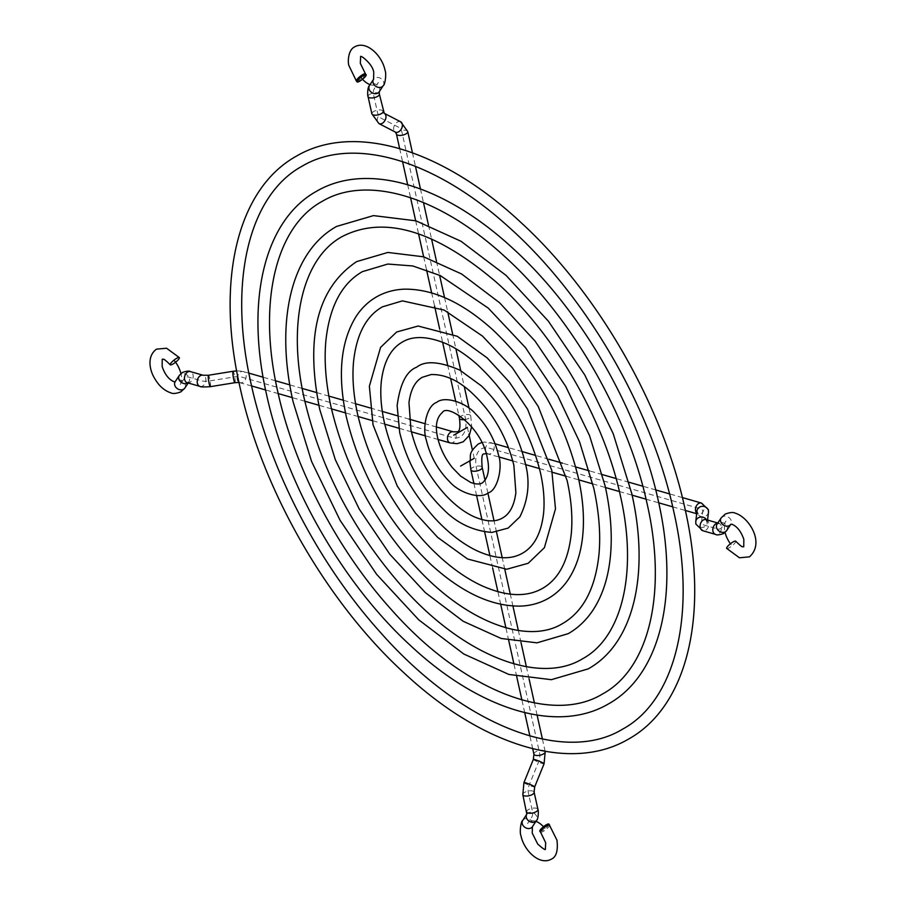 <?xml version="1.0" encoding="UTF-8"?>
<svg xmlns="http://www.w3.org/2000/svg" width="906" height="906" viewBox="0 0 906 906"><rect width="100%" height="100%" fill="white"/><g stroke="black" fill="none" stroke-linecap="round" stroke-linejoin="round"><path stroke-width="0.68" stroke-dasharray="4.53 3.4" d="M726.68 548.402A5.787 1.314 141.6 0 0 729.33 547.677A5.787 1.314 141.6 0 0 734.041 544.042A5.787 1.314 141.6 0 0 735.74 541.222M548.911 824.086A5.787 1.314 -38.4 0 1 547.213 826.906A5.787 1.314 -38.4 0 1 542.49 830.553A5.787 1.314 -38.4 0 1 539.84 831.266M467.405 427.406L468.9 434.189M370.067 84.632A18.8 10.317 60.4 0 0 378.414 82.457L374.314 88.697A11.563 6.353 60.4 0 0 373.702 95.345L377.519 112.571A11.563 8.437 -74 0 0 381.596 118.448L398.017 126.942A11.563 8.437 106 0 1 402.094 132.831L465.118 417.1A28.924 15.878 60.4 0 1 451.8 437.394L241.845 377.123A11.563 4.734 -12.5 0 0 233.997 376.975L209.399 380.962A11.563 4.734 167.5 0 1 201.562 380.814L188.833 377.168A11.563 6.353 -119.6 0 0 184.122 378.64L180.034 384.869A18.8 10.317 -119.6 0 0 180.917 373.566M360.916 77.44L361.619 78.324M474.257 458.323L472.445 450.169M535.469 821.221A18.8 10.317 60.4 0 0 527.586 823.543L531.675 817.303A11.563 6.353 60.4 0 0 532.286 810.655L528.47 793.43A11.563 8.437 106 0 1 529.319 784.743L538.719 761.584A11.563 8.437 -74 0 0 539.557 752.897L476.545 468.629A28.924 15.878 60.4 0 1 489.852 448.323L699.817 508.594A11.563 4.734 167.5 0 1 702.739 511.539L701.516 522.241A11.563 4.734 -12.5 0 0 704.438 525.186L717.156 528.832A11.563 6.353 -119.6 0 0 721.867 527.36L725.955 521.131A18.8 10.317 -119.6 0 0 725.038 532.241M543.487 826.714A18.8 10.317 60.4 0 1 545.072 828.56L544.37 827.676M730.417 543.77A18.8 10.317 -119.6 0 0 731.21 544.812M383.249 85.628A5.787 4.655 33.3 0 0 381.856 79.252A5.787 4.655 33.3 0 0 374.914 78.041A5.787 4.655 33.3 0 0 373.566 79.286M356.386 81.03A5.787 1.314 141.6 0 0 359.036 80.306A5.787 1.314 141.6 0 0 363.759 76.67A5.787 1.314 141.6 0 0 365.446 73.85M379.218 91.766L379.15 91.868A5.787 4.655 33.3 0 0 377.757 85.492A5.787 4.655 33.3 0 0 370.814 84.281A5.787 4.655 33.3 0 0 369.478 85.526M379.354 94.088A5.787 2.367 -12.5 0 0 377.904 92.956A5.787 2.367 -12.5 0 0 369.897 94.247A5.787 2.367 -12.5 0 0 368.062 96.591M383.17 111.313A5.787 2.367 -12.5 0 0 381.732 110.181A5.787 2.367 -12.5 0 0 375.243 110.77A5.787 2.367 -12.5 0 0 371.879 113.816M384.257 113.318A5.787 3.918 -62.7 0 0 383.77 113.125A5.787 3.918 -62.7 0 0 377.949 116.999A5.787 3.918 -62.7 0 0 378.946 123.59M400.667 121.8A5.787 3.918 -62.7 0 0 400.18 121.608A5.787 3.918 -62.7 0 0 394.37 125.492A5.787 3.918 -62.7 0 0 395.356 132.072M407.745 131.574A5.787 2.367 -12.5 0 0 406.296 130.441A5.787 2.367 -12.5 0 0 399.818 131.03A5.787 2.367 -12.5 0 0 396.443 134.077M464.699 419.58A5.787 2.367 -12.5 0 0 468.923 418.187A5.787 2.367 -12.5 0 0 470.758 415.843A5.787 2.367 -12.5 0 0 469.319 414.71A5.787 2.367 -12.5 0 0 461.313 416.001A5.787 2.367 -12.5 0 0 459.467 418.346M450.203 442.955A5.787 4.213 106 0 0 452.943 442.547A5.787 4.213 106 0 0 456.001 435.005A5.787 4.213 106 0 0 453.396 431.845M238.822 381.822A5.787 4.213 106 0 0 240.249 382.683A5.787 4.213 106 0 0 244.745 380.656A5.787 4.213 106 0 0 246.047 374.733A5.787 4.213 106 0 0 243.442 371.562A5.787 4.213 106 0 0 237.7 376.307M234.926 382.683A5.787 0.736 80.8 0 0 234.28 374.518A5.787 0.736 80.8 0 0 233.069 371.267M210.328 386.669A5.787 0.736 80.8 0 0 209.682 378.504A5.787 0.736 80.8 0 0 208.482 375.254M199.966 386.375A5.787 4.213 106 0 0 202.706 385.967A5.787 4.213 106 0 0 205.764 378.425A5.787 4.213 106 0 0 203.159 375.254M187.236 382.728A5.787 4.213 106 0 0 189.977 382.321A5.787 4.213 106 0 0 193.182 376.522A5.787 4.213 106 0 0 190.43 371.607M187.87 382.898A5.787 4.655 33.3 0 0 188.958 381.811A5.787 4.655 33.3 0 0 187.565 375.435A5.787 4.655 33.3 0 0 180.622 374.223A5.787 4.655 33.3 0 0 179.286 375.469M184.869 388.04A5.787 4.655 33.3 0 0 183.476 381.675A5.787 4.655 33.3 0 0 176.534 380.452A5.787 4.655 33.3 0 0 175.198 381.698M522.751 820.372A5.787 4.655 -146.7 0 1 524.087 819.126A5.787 4.655 -146.7 0 1 531.029 820.338A5.787 4.655 -146.7 0 1 532.422 826.714M526.771 814.245A5.787 4.655 -146.7 0 1 526.839 814.132A5.787 4.655 -146.7 0 1 528.175 812.886A5.787 4.655 -146.7 0 1 535.118 814.109A5.787 4.655 -146.7 0 1 536.511 820.474M526.635 811.912A5.787 2.367 167.5 0 1 528.481 809.568A5.787 2.367 167.5 0 1 536.488 808.265A5.787 2.367 167.5 0 1 537.938 809.409M522.819 794.687A5.787 2.367 167.5 0 1 526.193 791.64A5.787 2.367 167.5 0 1 532.671 791.04A5.787 2.367 167.5 0 1 534.11 792.184M523.951 782.569A5.787 0.566 -157.9 0 0 527.156 784.449A5.787 0.566 -157.9 0 0 533.09 786.702A5.787 0.566 -157.9 0 0 534.676 786.918M533.351 759.409A5.787 0.566 -157.9 0 0 536.556 761.278A5.787 0.566 -157.9 0 0 542.49 763.543A5.787 0.566 -157.9 0 0 544.076 763.758M533.917 754.154A5.787 2.367 167.5 0 1 537.281 751.108A5.787 2.367 167.5 0 1 543.77 750.508A5.787 2.367 167.5 0 1 545.208 751.652M470.894 469.874A5.787 2.367 167.5 0 1 472.728 467.53A5.787 2.367 167.5 0 1 480.746 466.239A5.787 2.367 167.5 0 1 482.185 467.371M488.719 443.17A5.787 4.213 -74 0 1 491.448 442.762A5.787 4.213 -74 0 1 494.053 445.933A5.787 4.213 -74 0 1 490.995 453.476A5.787 4.213 -74 0 1 488.255 453.883A5.787 4.213 -74 0 1 485.65 450.712A5.787 4.213 -74 0 1 488.719 443.17M701.414 503.045A5.787 4.213 -74 0 1 704.019 506.205A5.787 4.213 -74 0 1 702.716 512.128A5.787 4.213 -74 0 1 698.22 514.155A5.787 4.213 -74 0 1 696.725 513.215M708.481 512.196A5.787 5.221 6.5 0 1 703.011 516.771A5.787 5.221 6.5 0 1 697.076 512.456A5.787 5.221 6.5 0 1 696.986 510.893L698.447 514.234L696.669 513.713M706.544 519.772A5.787 5.221 6.5 0 1 707.178 521.324A5.787 5.221 6.5 0 1 707.258 522.898A5.787 5.221 6.5 0 1 701.788 527.473A5.787 5.221 6.5 0 1 695.853 523.158A5.787 5.221 6.5 0 1 695.763 521.584M706.034 519.625A5.787 4.213 -74 0 1 708.639 522.796A5.787 4.213 -74 0 1 705.581 530.338A5.787 4.213 -74 0 1 702.841 530.746M717.711 523.158A5.787 4.213 -74 0 1 718.752 523.272A5.787 4.213 -74 0 1 721.504 528.187A5.787 4.213 -74 0 1 718.299 533.985A5.787 4.213 -74 0 1 715.559 534.393M717.812 523L718.798 523.283L717.031 524.189A5.787 4.655 -146.7 0 1 718.367 522.943A5.787 4.655 -146.7 0 1 725.31 524.155A5.787 4.655 -146.7 0 1 726.703 530.531M721.119 517.96A5.787 4.655 -146.7 0 1 722.456 516.714A5.787 4.655 -146.7 0 1 729.398 517.926A5.787 4.655 -146.7 0 1 730.791 524.302L730.893 524.166M549.614 824.97A5.787 1.314 -38.4 0 1 547.915 827.79A5.787 1.314 -38.4 0 1 543.192 831.436A5.787 1.314 -38.4 0 1 540.542 832.15M399.671 148.607L402.547 161.608M407.666 184.677L410.554 197.701M415.661 220.747L418.549 233.793M423.657 256.817L426.556 269.897M431.652 292.876L434.574 306.035M439.648 328.946L442.592 342.208M447.643 365.016L450.633 378.481M455.639 401.086L458.776 415.22M469.082 408.266L470.758 415.843L471.652 426.669M438.062 439.467L425.526 435.877M411.403 431.822L398.821 428.21M384.756 424.167L372.151 420.554M358.119 416.522L345.503 412.898M331.471 408.878L318.855 405.254M304.835 401.222L292.208 397.598M278.199 393.578L265.56 389.954M251.562 385.933L238.958 382.468M248.856 373.125L241.256 371.098L236.659 370.894M187.191 382.717L188.958 381.811L188.188 383M173.975 381.709L175.096 381.834M436.42 426.964L425.005 423.691M409.15 419.138L397.236 415.718M382.309 411.437L370.18 407.949M355.571 403.759L343.317 400.237M328.867 396.092L316.545 392.547M302.185 388.436L289.807 384.88M275.526 380.78L263.102 377.213M412.445 152.786L415.446 166.308M420.452 188.924L423.476 202.559M428.47 225.096L431.528 238.856M436.499 261.29L439.591 275.265M444.54 297.564L447.7 311.834M452.604 333.94L455.888 348.765M460.735 370.611L464.28 386.624M481.867 442.502L484.506 442.037L495.038 443.793M705.797 519.546L707.258 522.898L707.586 520.067M742.637 546.669L743.758 546.794M545.14 751.334L542.411 739.047M537.111 715.106L534.404 702.897M529.07 678.843L526.375 666.714M521.007 642.49L518.345 630.485M512.921 606.012L510.293 594.177M504.778 569.296L502.207 557.677M496.522 532.037L494.008 520.701M487.881 493.045L485.095 480.474M682.388 497.575L669.511 493.883M655.729 489.931L642.818 486.216M629.058 482.275L616.103 478.549M602.388 474.608L589.364 470.871M575.684 466.952L562.581 463.181M548.957 459.274L535.695 455.469M522.15 451.573L508.549 447.677M486.16 453.532L498.889 456.93M512.807 460.928L525.537 464.585M539.478 468.583L552.184 472.23M566.125 476.239L578.821 479.886M592.784 483.895L605.468 487.53M619.421 491.539L632.105 495.174M646.069 499.183L658.741 502.83M672.705 506.839L685.389 510.474M532.705 748.707L529.885 735.989M524.71 712.626L521.89 699.93M516.703 676.533L513.895 663.86M508.708 640.429L505.899 627.79M500.701 604.313L497.904 591.72M492.683 568.164L489.908 555.65M484.653 531.947L481.913 519.58M476.579 495.537L473.917 483.51"/><path stroke-width="1.36" d="M359.739 81.189A5.787 1.314 141.6 0 0 364.45 77.554A5.787 1.314 141.6 0 0 366.149 74.734A5.787 1.314 141.6 0 0 363.499 75.447A5.787 1.314 141.6 0 0 358.776 79.094A5.787 1.314 141.6 0 0 357.089 81.914A5.787 1.314 141.6 0 0 359.739 81.189M176.67 358.323A5.787 1.314 -38.4 0 1 179.32 357.598A5.787 1.314 -38.4 0 1 177.621 360.418A5.787 1.314 -38.4 0 1 172.899 364.065A5.787 1.314 -38.4 0 1 170.249 364.778A5.787 1.314 -38.4 0 1 171.947 361.958A5.787 1.314 -38.4 0 1 176.67 358.323M735.74 541.222A5.787 1.314 141.6 0 0 733.09 541.935A5.787 1.314 141.6 0 0 728.367 545.582A5.787 1.314 141.6 0 0 726.68 548.402L739.443 557.779L749.477 556.85C765.332 542.694 748.628 516.941 735.208 513.17C733.192 512.06 729.84 512.377 725.185 514.11L721.119 517.96A5.787 4.655 -146.7 0 0 722.512 524.325A5.787 4.655 -146.7 0 0 729.455 525.548A5.787 4.655 -146.7 0 0 730.791 524.302L732.025 524.291C737.122 526.42 741.063 531.437 743.826 539.353L743.758 546.794L742.637 546.669C742.422 547.326 740.123 545.514 735.74 541.222M549.614 824.97A5.787 1.314 -38.4 0 0 546.964 825.694A5.787 1.314 -38.4 0 0 542.241 829.33A5.787 1.314 -38.4 0 0 540.542 832.15L539.84 831.266A5.787 1.314 -38.4 0 1 541.539 828.446A5.787 1.314 -38.4 0 1 546.261 824.811A5.787 1.314 -38.4 0 1 548.911 824.086L556.975 840.19C558.175 850.881 556.216 857.235 551.108 859.262C539.195 865.762 523.668 849.987 520.939 835.592C519.421 832.841 520.814 821.142 522.751 820.372L526.839 814.132L522.819 794.687L523.951 782.569L533.351 759.409L533.917 754.154L532.705 748.707M453.736 435.174L467.405 427.406M468.9 434.189L472.445 450.169M180.917 373.566A18.8 10.317 -119.6 0 0 174.779 361.188M370.067 84.632A18.8 10.317 60.4 0 1 360.916 77.44M460.599 466.08L474.257 458.323M725.038 532.241A18.8 10.317 -119.6 0 0 730.417 543.77M535.469 821.221A18.8 10.317 60.4 0 1 543.487 826.714M383.249 85.628C385.175 84.858 386.568 73.159 385.05 70.408C382.332 56.013 366.805 40.238 354.892 46.738C347.44 49.977 347.802 63.782 349.025 65.81L356.386 81.03A5.787 1.314 141.6 0 1 358.085 78.21A5.787 1.314 141.6 0 1 362.796 74.564A5.787 1.314 141.6 0 1 365.446 73.85L360.316 63.307L360.611 56.784C359.795 54.066 373.668 64.711 373.759 72.91L373.566 79.286A5.787 4.655 33.3 0 0 374.959 85.662A5.787 4.655 33.3 0 0 381.902 86.874A5.787 4.655 33.3 0 0 383.249 85.628L379.15 91.868A5.787 4.655 33.3 0 1 377.813 93.114A5.787 4.655 33.3 0 1 370.871 91.891A5.787 4.655 33.3 0 1 369.478 85.526C367.258 87.123 367.485 96.772 368.062 96.591A5.787 2.367 -12.5 0 0 369.501 97.735A5.787 2.367 -12.5 0 0 377.508 96.432A5.787 2.367 -12.5 0 0 379.354 94.088L384.257 113.318L400.667 121.8L407.745 131.574L412.445 152.786M368.062 96.591L371.879 113.816A5.787 2.367 -12.5 0 0 373.317 114.96A5.787 2.367 -12.5 0 0 379.795 114.36A5.787 2.367 -12.5 0 0 383.17 111.313M371.879 113.816L378.946 123.59A5.787 3.918 -62.7 0 0 379.433 123.782A5.787 3.918 -62.7 0 0 385.254 119.898A5.787 3.918 -62.7 0 0 384.257 113.318M378.946 123.59L395.356 132.072A5.787 3.918 -62.7 0 0 395.854 132.276A5.787 3.918 -62.7 0 0 401.664 128.392A5.787 3.918 -62.7 0 0 400.667 121.8M395.356 132.072L396.443 134.077A5.787 2.367 -12.5 0 0 397.893 135.221A5.787 2.367 -12.5 0 0 404.37 134.62A5.787 2.367 -12.5 0 0 407.745 131.574M458.776 415.22L459.467 418.346A5.787 2.367 -12.5 0 0 460.916 419.489A5.787 2.367 -12.5 0 0 464.699 419.58M459.467 418.346C460.486 426.76 459.829 431.222 457.519 431.754L453.396 431.845A5.787 4.213 106 0 0 450.656 432.241A5.787 4.213 106 0 0 447.598 439.784A5.787 4.213 106 0 0 450.203 442.955L438.062 439.467M237.7 376.307A5.787 4.213 106 0 0 237.644 379.512A5.787 4.213 106 0 0 238.822 381.822M236.659 370.894L233.069 371.267A5.787 0.736 80.8 0 0 233.714 379.444A5.787 0.736 80.8 0 0 234.926 382.683L210.328 386.669C203.657 387.111 200.203 387.009 199.966 386.375L187.191 382.717L188.267 382.445M233.069 371.267L208.482 375.254A5.787 0.736 80.8 0 0 209.116 383.419A5.787 0.736 80.8 0 0 210.328 386.669M187.87 382.898A5.787 4.655 33.3 0 1 187.621 383.057A5.787 4.655 33.3 0 1 180.679 381.845A5.787 4.655 33.3 0 1 179.286 375.469L182.548 372.389C186.806 371.007 189.433 370.747 190.43 371.607L203.159 375.254A5.787 4.213 106 0 0 200.419 375.662A5.787 4.213 106 0 0 197.361 383.204A5.787 4.213 106 0 0 199.966 386.375M190.43 371.607A5.787 4.213 106 0 0 187.689 372.015A5.787 4.213 106 0 0 184.484 377.813A5.787 4.213 106 0 0 187.236 382.728M179.286 375.469L175.198 381.698A5.787 4.655 33.3 0 0 176.591 388.074A5.787 4.655 33.3 0 0 183.533 389.286A5.787 4.655 33.3 0 0 184.869 388.04L180.815 391.89C176.149 393.623 172.808 393.94 170.781 392.83C164.246 390.622 158.844 385.786 154.575 378.312C150.158 371.267 146.16 356.636 156.511 349.15L166.545 348.221L179.32 357.598M540.542 832.15L545.672 842.693L545.389 849.205C545.457 850.36 542.898 848.65 537.722 844.075L532.23 833.09L532.422 826.714A5.787 4.655 -146.7 0 1 531.086 827.959A5.787 4.655 -146.7 0 1 524.144 826.748A5.787 4.655 -146.7 0 1 522.751 820.372M532.422 826.714L536.511 820.474A5.787 4.655 -146.7 0 1 535.174 821.719A5.787 4.655 -146.7 0 1 528.289 820.564A5.787 4.655 -146.7 0 1 526.771 814.245M536.511 820.474C538.73 818.877 538.504 809.228 537.938 809.409A5.787 2.367 167.5 0 1 536.092 811.753A5.787 2.367 167.5 0 1 528.085 813.044A5.787 2.367 167.5 0 1 526.635 811.912M537.938 809.409L534.11 792.184A5.787 2.367 167.5 0 1 530.746 795.23A5.787 2.367 167.5 0 1 524.268 795.819A5.787 2.367 167.5 0 1 522.819 794.687M534.11 792.184L534.676 786.918A5.787 0.566 -157.9 0 0 531.471 785.049A5.787 0.566 -157.9 0 0 525.537 782.795A5.787 0.566 -157.9 0 0 523.951 782.569M534.676 786.918L544.076 763.758A5.787 0.566 -157.9 0 0 540.871 761.889A5.787 0.566 -157.9 0 0 534.936 759.636A5.787 0.566 -157.9 0 0 533.351 759.409M544.076 763.758L545.208 751.652A5.787 2.367 167.5 0 1 541.833 754.687A5.787 2.367 167.5 0 1 535.355 755.287A5.787 2.367 167.5 0 1 533.917 754.154M486.16 453.532L484.132 453.974C481.935 453.374 481.29 457.847 482.185 467.371A5.787 2.367 167.5 0 1 480.35 469.716A5.787 2.367 167.5 0 1 472.332 471.018A5.787 2.367 167.5 0 1 470.894 469.874L469.92 462.003C471.482 455.435 467.156 454.11 478.413 443.917L481.867 442.502M696.725 513.215A5.787 4.213 -74 0 1 695.615 510.984A5.787 4.213 -74 0 1 696.907 505.061A5.787 4.213 -74 0 1 701.414 503.045L682.388 497.575M706.544 519.772A5.787 5.221 6.5 0 0 700.338 517.088A5.787 5.221 6.5 0 0 695.763 521.584L696.986 510.893A5.787 5.221 6.5 0 1 702.456 506.318A5.787 5.221 6.5 0 1 708.401 510.622A5.787 5.221 6.5 0 1 708.481 512.196L707.586 520.067M695.763 521.584L695.899 524.155L702.841 530.746A5.787 4.213 -74 0 1 700.236 527.575A5.787 4.213 -74 0 1 703.294 520.033A5.787 4.213 -74 0 1 706.034 519.625L705.865 519.58M702.841 530.746L715.559 534.393A5.787 4.213 -74 0 1 712.807 529.478A5.787 4.213 -74 0 1 716.012 523.679A5.787 4.213 -74 0 1 717.711 523.158M715.559 534.393C716.544 535.253 719.183 534.993 723.452 533.611L726.703 530.531A5.787 4.655 -146.7 0 1 725.366 531.777A5.787 4.655 -146.7 0 1 718.424 530.565A5.787 4.655 -146.7 0 1 717.031 524.189L721.119 517.96M437.621 437.655C434.982 425.854 436.579 417.462 442.411 412.445C447.36 403.363 481.901 426.964 487.224 457.632C489.863 469.421 488.266 477.824 482.434 482.841C479.897 484.529 475.944 484.382 470.554 482.388L460.667 476.148L452.479 467.756C445.084 458.47 440.135 448.436 437.621 437.655M436.692 402.389C444.54 395.582 465.899 402.457 475.491 413.793C487.032 425.503 494.71 439.285 498.515 455.129C502.921 466.817 497.734 490.418 488.153 492.898C480.305 499.693 458.946 492.83 449.353 481.482C437.813 469.772 430.135 456.001 426.33 440.157C422.094 428.176 426.726 405.503 436.692 402.389M304.427 399.41C286.738 322.106 303.114 257.497 342.366 236.466C384.246 215.084 435.661 230.407 496.613 282.446C554.597 334.054 603.894 419.025 620.417 495.865C638.107 573.17 621.731 637.779 582.479 658.821C539.523 685.23 463.306 656.261 401.369 585.786C352.978 530.293 320.656 468.164 304.427 399.41M336.647 226.409L373.499 215.605L415.933 220.826L461.041 241.279L506.103 275.435L548.255 321.018L584.778 374.971L613.226 433.725L631.708 493.362C649.987 573.623 633.883 643.566 588.198 668.877L551.346 679.681L508.912 674.46L463.793 654.007L418.742 619.84L376.579 574.268L340.067 520.304L311.619 461.55L293.136 401.913C274.858 321.653 290.962 251.709 336.647 226.409M410.984 429.999L408.968 402.592C410.656 389.671 415.129 381.222 422.4 377.247L431.109 374.552C444.019 374.189 457.02 379.761 470.089 391.279C491.969 411.177 506.567 435.843 513.861 465.276L515.876 492.694C514.189 505.616 509.716 514.064 502.445 518.028C495.378 522.218 485.91 521.777 474.065 516.737C464.495 512.377 455.005 505.174 445.593 495.152C428.289 475.978 416.749 454.268 410.984 429.999M416.681 367.19C425.163 360.452 439.523 361.415 459.761 370.078L481.482 385.979C503.385 407.406 517.938 433 525.152 462.773C530.282 481.38 528.515 499.41 519.863 516.85L508.164 528.085L491.924 532.422C473.125 530.927 456.941 523.215 443.362 509.297C421.46 487.881 406.907 462.275 399.693 432.502L397.134 405.684C400.044 383.861 406.556 371.03 416.681 367.19M384.348 422.355C381.041 407.292 380.044 393.6 381.347 381.279C383.793 361.653 390.814 348.572 402.389 342.049C408.561 338.266 421.754 333.408 446.669 343.94C456.624 348.493 466.647 355.197 476.726 364.065C508.64 393.634 529.897 429.92 540.497 472.932C543.804 487.994 544.8 501.686 543.498 513.996C541.052 533.623 534.03 546.703 522.456 553.226C510.712 559.953 495.605 559.161 477.111 550.848C462.649 543.962 448.447 532.955 434.529 517.802C409.455 489.546 392.728 457.734 384.348 422.355M396.669 331.992L418.142 326.035L457.247 336.273L487.156 357.893L509.478 382.275L527.598 409.274L551.788 470.429L555.491 508.844L544.404 547.688L528.175 563.283L506.703 569.251L467.598 559.013L437.689 537.394L415.367 513L397.247 486.001L373.057 424.857L369.365 386.239L380.565 347.394L396.669 331.992M357.711 414.71C353.476 395.469 352.094 377.847 353.533 361.845C356.466 334.507 366.081 316.171 382.377 306.862L402.4 300.871L444.133 310.067L482.49 336.092L512.32 367.745L538.232 406.432L567.133 480.576C571.358 499.806 572.751 517.428 571.312 533.43C568.379 560.78 558.764 579.104 542.468 588.424C526.261 597.586 505.775 596.567 481.007 585.355C461.675 576.148 442.774 561.494 424.291 541.369C391.018 503.883 368.833 461.664 357.711 414.71M376.658 296.806C384.914 292.14 394.076 289.603 404.133 289.173C433.034 288.731 462.909 302.57 493.77 330.69C536.216 371.46 564.427 420.588 578.424 478.074C582.547 496.681 584.121 514.098 583.147 530.338C581.935 550.044 576.952 566.488 568.198 579.659C562.785 587.666 556.114 593.94 548.175 598.481C539.931 603.147 530.769 605.684 520.712 606.103C491.811 606.556 461.935 592.717 431.075 564.597C388.629 523.827 360.407 474.699 346.409 417.213C337.372 375.254 340.588 341.687 356.058 316.5C361.573 308.074 368.436 301.505 376.658 296.806M277.791 391.766C257.179 301.653 276.183 226.092 322.355 201.268C365.967 175.198 437.417 195.13 502.807 254.846C570.384 315.005 627.801 413.963 647.054 503.521C667.665 593.634 648.662 669.194 602.49 694.007C551.867 725.015 462.909 691.018 390.735 608.911C336.907 549.183 294.144 466.952 277.791 391.766M316.636 191.211C367.757 161.381 445.254 185.356 513.634 249.071C581.788 311.143 638.787 410.395 658.345 501.018C679.545 594.087 660.814 674.981 608.209 704.064C557.088 733.905 479.591 709.919 411.199 646.205C343.057 584.132 286.058 484.891 266.5 394.269C245.299 301.2 264.031 220.305 316.636 191.211M331.064 407.054C325.786 383.057 324.054 361.041 325.854 341.007C329.49 306.704 341.664 283.589 362.366 271.664L387.802 264.042L412.83 265.968L440.316 275.605L488.266 308.119L525.457 347.598L557.745 395.797L579.546 441.8L593.781 488.221C599.047 512.218 600.791 534.234 598.991 554.268C595.355 588.572 583.181 611.686 562.467 623.622C527.632 645.095 465.378 622.218 414.053 564.936C372.593 518.221 344.926 465.593 331.064 407.054M356.658 261.608L387.859 252.446L423.668 256.817L461.652 274.008L499.534 302.695L534.959 340.962L565.638 386.273L589.534 435.616L605.072 485.718C610.146 508.708 612.094 530.203 610.893 550.202C609.387 574.472 603.283 594.642 592.581 610.735C585.967 620.508 577.847 628.152 568.187 633.679L536.986 642.841L501.177 638.47L463.193 621.278L425.31 592.592L389.886 554.325L359.206 509.013L335.311 459.67L319.773 409.557C305.016 337.281 317.304 287.961 356.658 261.608M251.155 384.121C227.621 281.188 249.241 194.677 302.344 166.07C352.547 136.115 434.302 159.048 509.002 227.259C586.182 295.956 651.708 408.9 673.69 511.165C697.224 614.098 675.604 700.61 622.501 729.205C564.223 764.811 462.524 725.774 380.09 632.026C318.629 563.826 269.829 469.976 251.155 384.121M296.624 156.013C354.427 122.231 442.468 149.377 520.259 221.868C597.824 292.513 662.728 405.526 684.981 508.662C709.104 614.551 687.745 706.397 628.22 739.262C570.406 773.045 482.377 745.898 404.586 673.407C327.021 602.773 262.117 489.761 239.864 386.624C215.73 280.735 237.1 188.89 296.624 156.013M365.446 73.85L366.149 74.734M379.24 91.721L379.354 94.088M396.443 134.077L399.671 148.607M402.547 161.608L407.666 184.677M410.554 197.701L415.661 220.747M418.549 233.793L423.657 256.817M426.556 269.897L431.652 292.876M434.574 306.035L439.648 328.946M442.592 342.208L447.643 365.016M450.633 378.481L455.639 401.086M471.652 426.669L469.274 435.435L463.238 441.8L457.156 443.691L450.203 442.955M425.526 435.877L411.403 431.822M398.821 428.21L384.756 424.167M372.151 420.554L358.119 416.522M345.503 412.898L331.471 408.878M318.855 405.254L304.835 401.222M292.208 397.598L278.199 393.578M265.56 389.954L251.562 385.933M238.958 382.468L234.926 382.683M188.188 383L184.869 388.04M170.249 364.778C165.866 360.486 163.567 358.674 163.352 359.331L162.219 359.218L162.174 366.647C164.937 374.563 168.867 379.58 173.975 381.709L175.198 381.698M208.482 375.254L203.159 375.254M453.396 431.845L436.42 426.964M425.005 423.691L409.15 419.138M397.236 415.718L382.309 411.437M370.18 407.949L355.571 403.759M343.317 400.237L328.867 396.092M316.545 392.547L302.185 388.436M289.807 384.88L275.526 380.78M263.102 377.213L248.856 373.125M415.446 166.308L420.452 188.924M423.476 202.559L428.47 225.096M431.528 238.856L436.499 261.29M439.591 275.265L444.54 297.564M447.7 311.834L452.604 333.94M455.888 348.765L460.735 370.611M464.28 386.624L469.082 408.266M373.566 79.286L369.478 85.526M356.386 81.03L357.089 81.914M701.414 503.045L708.345 509.625L708.481 512.196M542.411 739.047L537.111 715.106M534.404 702.897L529.07 678.843M526.375 666.714L521.007 642.49M518.345 630.485L512.921 606.012M510.293 594.177L504.778 569.296M502.207 557.677L496.522 532.037M494.008 520.701L487.881 493.045M485.095 480.474L482.185 467.371M669.511 493.883L655.729 489.931M642.818 486.216L629.058 482.275M616.103 478.549L602.388 474.608M589.364 470.871L575.684 466.952M562.581 463.181L548.957 459.274M535.695 455.469L522.15 451.573M508.549 447.677L495.038 443.793M706.034 519.625L718.752 523.272M726.703 530.531L730.791 524.302M498.889 456.93L512.807 460.928M525.537 464.585L539.478 468.583M552.184 472.23L566.125 476.239M578.821 479.886L592.784 483.895M605.468 487.53L619.421 491.539M632.105 495.174L646.069 499.183M658.741 502.83L672.705 506.839M685.389 510.474L696.669 513.713M529.885 735.989L524.71 712.626M521.89 699.93L516.703 676.533M513.895 663.86L508.708 640.429M505.899 627.79L500.701 604.313M497.904 591.72L492.683 568.164M489.908 555.65L484.653 531.947M481.913 519.58L476.579 495.537M473.917 483.51L470.894 469.874"/></g></svg>
